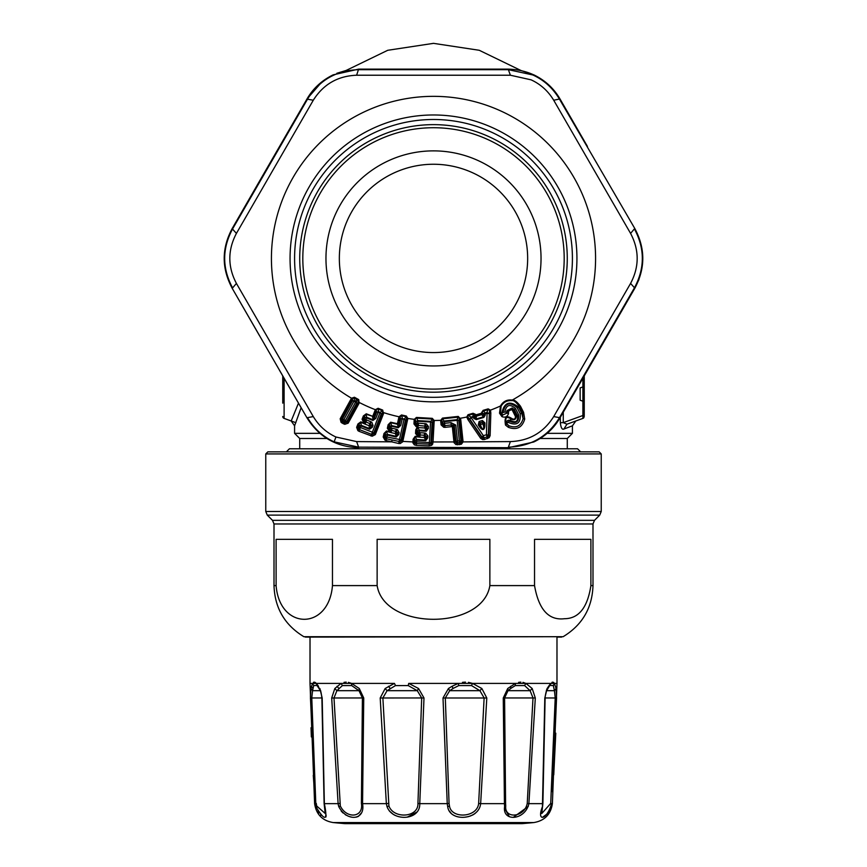 <?xml version="1.0" encoding="UTF-8"?>
<svg xmlns="http://www.w3.org/2000/svg" width="867" height="867" viewBox="0 0 867 867"><rect width="100%" height="100%" fill="white"/><g stroke="black" fill="none" stroke-linecap="round" stroke-linejoin="round"><path stroke-width="1.3" d="M470.326 171.753A94.156 94.156 0 0 1 520.157 295.235A94.156 94.156 0 0 1 396.674 345.066A94.156 94.156 0 0 1 346.843 221.584A94.156 94.156 0 0 1 470.326 171.753M475.56 159.441A107.53 107.53 0 0 1 532.468 300.47A107.53 107.53 0 0 1 391.44 357.377A107.53 107.53 0 0 1 334.532 216.349A107.53 107.53 0 0 1 475.56 159.441M484.62 138.135A130.689 130.689 0 0 1 553.775 309.53A130.689 130.689 0 0 1 382.38 378.684A130.689 130.689 0 0 1 313.225 207.3A130.689 130.689 0 0 1 484.62 138.135M485.823 135.295A133.778 133.778 0 0 1 556.614 310.733A133.778 133.778 0 0 1 381.177 381.534A133.778 133.778 0 0 1 310.386 206.086A133.778 133.778 0 0 1 485.823 135.295M500.096 136.498A138.915 138.915 0 0 0 294.585 258.409A138.915 138.915 0 0 0 500.096 380.32A138.915 138.915 0 0 0 500.096 136.498M351.146 398.831L340.178 418.783L341.338 419.119L352.305 399.167L351.146 398.831L351.525 398.224L354.419 397.249L354.267 400.684L355.427 401.323L356.565 399.253L354.072 397.877L352.511 398.636L352.425 400.814L354.267 400.684L353.953 401.258L355.578 402.147L358.364 400.24L358.559 401.963L347.255 422.37L343.939 419.476L353.953 401.258L352.425 400.814L342.411 419.043L342.833 421.492L343.939 419.476L341.338 419.119L342.281 421.059L341.024 422.251L341.999 423.009L342.833 421.492L344.036 422.164L345.153 420.148M356.911 398.614L356.565 399.253L358.364 400.24L358.71 399.6L354.419 397.249M341.999 423.009L344.784 424.31L345.109 422.619L346.746 421.416L356.76 403.198L355.893 401.573L355.112 401.898M356.76 403.198L358.223 402.418L359.122 403.209L348.166 423.172L347.255 422.37L344.448 422.392L355.578 402.147L356.76 403.198M358.71 399.6L359.122 403.209M340.178 418.783L341.024 422.251M416.431 417.439L414.307 419.346L416.388 418.143L432.254 419.054L430.541 422.012A2.059 1.03 3.3 0 1 432.102 422.446L433.023 421.178L431.495 443.449L430.921 443.026L432.102 422.446L430.596 421.351L417.775 420.614L416.431 417.439L432.297 418.349L434.194 420.484L433.034 441.964L453.95 441.932L452.336 426.705L451.414 426.672L451.23 424.949L452.672 425.014L452.336 426.705A1.539 0.769 173.9 0 0 453.452 426.326L452.672 425.014L454.33 425.61L453.452 426.326L455.175 442.203L456.02 441.509L456.66 442.842L455.999 444.63L461.374 444.229L463.086 441.899L510.381 441.596C529.217 440.87 543.652 432.535 553.71 416.583L559.508 417.634L634.395 287.92C644.961 268.25 644.961 248.58 634.395 228.899L630.58 233.396L553.71 100.236C548.085 90.97 540.542 84.164 531.059 79.829L510.381 75.223L356.619 75.223C337.783 75.949 323.348 84.294 313.29 100.236L236.42 233.396C227.631 250.075 227.631 266.743 236.42 283.422L313.29 416.583C318.915 425.849 326.458 432.655 335.941 437.001L356.619 441.596L391.689 441.845L386.108 440.599L387.365 435.028L396.197 437.001L398.701 434.573L399.123 432.698L397.465 429.696L396.284 431.625L397.574 432.698L399.123 432.698M343.213 423.681L344.047 422.164L343.625 423.898M344.784 424.31L348.166 423.172M401.519 414.968L406.33 416.03L407.858 418.447L402.797 441.411L401.681 440.891L399.882 441.65L400.966 440.154L399.503 439.471L404.011 419.357A2.059 1.03 12.6 0 1 405.474 420.04L406.59 418.934L401.681 440.891L400.966 440.154L405.474 420.04L402.353 418.306L401.519 414.968L399.004 416.767L397.422 423.725L390.681 422.207L388.134 424.732L387.343 428.255L389.749 431.701L386.541 430.986L383.983 433.522L383.192 437.011L384.926 440.111L386.108 440.599M378.099 408.281L375.346 409.69L377.839 408.953L382.434 410.72L380.147 412.399L378.413 411.717L378.099 408.281L382.694 410.069L383.528 413.657L375.335 434.616L372.171 436.209L372.257 434.486L373.72 433.099L381.242 413.906L380.147 412.399L379.887 413.006L378.164 412.324L378.413 411.717L376.625 412.096A2.059 1.03 -158.6 0 1 378.164 412.324L375.779 418.425L374.241 418.197L376.625 412.096L376.267 410.405L373.883 416.496L374.241 418.197L372.94 420.441L375.779 418.425M358.559 401.963L359.437 402.57A162.075 162.075 0 0 0 375.346 409.69L372.723 416.323L366.286 413.797L363.381 415.911L362.07 419.27L363.912 423.031L360.856 421.839L357.941 423.963L356.63 427.301L357.876 430.617L358.971 431.278L372.171 436.209M398.853 417.341L400.034 417.341L398.603 423.714L399.221 425.35L400.652 418.956A2.059 1.03 -167.4 0 1 402.201 418.945L400.771 425.339L399.221 425.35L398.267 427.767L400.771 425.339M406.33 416.03L406.168 416.713L401.367 415.672L400.066 416.864L400.652 418.956L402.353 418.306L402.201 418.945L404.011 419.357L406.168 416.713L406.59 418.934L407.707 419.455M389.185 431.408L390.031 429.902L396.284 431.625A1.539 0.954 -110.4 0 1 396.577 433.067L397.151 434.584L397.574 432.698L395.287 433.554L391.06 432.6L392.036 428.255L389.543 427.897L390.031 429.902L391.516 426.25A2.059 1.03 -167.4 0 0 389.912 426.25L389.359 424.743L388.568 428.265L389.543 427.897L389.912 426.25L391.646 425.61L390.583 422.695L397.314 424.201L398.603 423.714L397.314 424.201L398.419 427.128L391.646 425.61L391.516 426.25L398.267 427.767M388.134 424.732L389.359 424.743L390.681 422.207M483.136 410.351L481.673 412.486L483.331 411.034L488.338 409.538L489.53 410.329L488.305 435.147L486.43 434.757L487.081 413.104L486.918 412.464L485.065 413.006L485.238 413.635L488.999 413.483L486.918 412.464L488.154 408.866L483.136 410.351L485.065 413.006L484.024 413.927L483.667 416.778L476.048 418.989L476.492 416.138L475.452 415.976A1.539 0.737 -34.1 0 0 476.351 415.672L481.618 414.133L481.651 413.169L482.572 412.941L483.97 415.531L485.184 415.25L483.84 417.417L481.759 414.61L476.492 416.138L475.81 414.87L474.91 415.174L475.127 418.111L476.243 419.617L483.84 417.417M482.572 412.941L484.024 413.927A2.059 0.975 -178.2 0 1 485.238 413.635L485.184 415.25M482.551 413.917L481.618 414.133A1.539 0.737 -178.4 0 0 482.551 413.917M481.673 412.486L481.651 413.169A162.075 162.075 0 0 1 475.81 414.87L474.552 414.675L474.216 416.778L472.84 416.561L473.035 417.179L474.216 416.778L475.127 418.111L473.946 418.523L476.243 419.617M474.91 415.174L473.252 413.971L472.84 416.561L470.987 417.092L471.193 417.721L473.035 417.179L473.946 418.523M483.721 423.248L482.941 423.92L483.623 426.271L483.721 423.248L482.052 422.37L480.405 422.858L479.462 424.483L481.163 426.987C482.973 430.14 483.797 429.902 483.623 426.271L484.859 425.979L484.956 422.955L483.721 423.248M455.077 441.552L453.95 441.932L454.048 442.69L455.175 442.203L457.7 442.961L463.086 441.899L460.691 419.216L459.467 419.086L458.361 417.125L442.56 418.804L444.413 421.665L457.158 420.311L457.104 419.661L444.327 421.015L442.874 422.186A2.059 1.03 173.9 0 1 444.413 421.665L444.587 423.345L450.992 422.663L455.804 425.101L454.33 425.61L456.02 441.509L457.494 441.01L455.804 425.101M442.484 418.1L440.696 420.322L440.729 421.34L441.899 420.961L442.268 424.505L443.059 423.855L441.715 420.17L442.484 418.1L458.285 416.42L457.104 419.661L458.762 420.495A2.059 1.03 -6.1 0 0 457.158 420.311L459.337 440.815L457.494 441.01L457.83 444.869M427.886 435.96L425.437 436.74L426.25 438.149L426.358 436.22L424.375 435.245L424.505 432.98L420.17 432.731L420.04 434.996L424.375 435.245L424.245 437.434L419.921 437.185L420.04 434.996L418.924 434.844L418.458 437.001L415.174 436.805L416.691 439.515L415.065 440.425L414.296 439.049L414.133 441.737L414.144 442.593L416.572 441.856L416.691 439.515L425.751 440.035L425.708 440.685L427.778 437.889L427.886 435.96L425.762 433.272L424.917 435.375L425.437 436.74L424.245 437.434L425.751 440.035L426.25 438.149L427.778 437.889M424.505 432.98L425.762 433.272M426.25 431.246L426.9 426.77L424.787 427.984L426.293 430.585L419.368 430.184L419.335 430.845L426.25 431.246L428.32 428.439L428.428 426.51L426.304 423.833L425.459 425.925L425.979 427.301L426.792 428.699L428.32 428.439M420.17 432.731L419.238 432.525L419.335 430.845A2.059 1.03 -176.7 0 0 417.753 431.105L416.962 429.707L416.756 433.305L417.656 432.785L417.753 431.105L419.368 430.184L417.526 427.485L417.71 425.35L428.428 426.51M418.577 423.161L417.894 427.583L418.577 423.161L426.304 423.833M425.708 440.685L416.669 440.176A2.059 1.03 -176.7 0 0 415.065 440.425L415.293 443.33L416.474 443.601L416.572 441.856L429.371 442.582L430.541 422.012L417.753 421.275L417.775 420.614L416.149 421.535A2.059 1.03 -176.7 0 1 417.753 421.275L417.656 422.955L418.403 423.15M416.052 423.215L415.38 420.159L415.174 423.725L416.052 423.215L417.005 425.166L417.656 422.955L416.052 423.215M425.047 423.529L424.787 427.984L418.327 427.615M415.748 429.891L417.33 427.041L416.962 429.707L415.748 429.891L415.542 433.5L418.458 437.001L419.921 437.185M392.036 428.255L396.262 429.198L395.287 433.554L396.349 436.361L397.151 434.584L398.701 434.573M396.197 437.001L396.349 436.361L387.495 434.378L387.365 435.028A2.059 1.03 -167.4 0 0 385.75 435.017L385.208 433.533L384.428 437.022L385.382 436.665L385.75 435.017L387.495 434.378L386.444 431.463L389.641 432.178L390.464 430.13L389.641 432.178L391.06 432.6M363.414 422.663L365.874 419.487L364.292 419.238L364.422 421.264L369.916 423.67L369.114 425.708L369.494 429.263L372.333 427.236L373.038 425.448L371.499 425.209L370.393 423.952L370.794 427.008L371.499 425.209L369.114 425.708L365.083 424.126L366.708 419.975L365.874 419.487L366.492 417.927A2.059 1.03 -158.6 0 0 364.909 417.677L364.584 416.095L363.273 419.455L364.292 419.238L364.909 417.677L366.719 417.309L366.112 414.263L372.723 416.323A1.539 0.769 -158.6 0 0 373.883 416.496L372.539 416.778L373.189 419.834L366.719 417.309L366.492 417.927L372.94 420.441M366.708 419.975L371.845 422.229L373.038 425.448M365.083 424.126L363.739 423.497L364.866 421.59L363.739 423.497L360.683 422.305L361.29 425.339L359.458 425.708L359.155 424.158L357.843 427.485L360.444 427.529L361.29 425.339L369.732 428.645L370.794 427.008L372.333 427.236M356.63 427.301L357.843 427.485L358.981 429.295L359.458 425.708A2.059 1.03 -158.6 0 1 361.062 425.957L369.494 429.263M357.876 430.617L358.981 429.295L359.599 429.664L360.444 427.529L372.377 432.2L379.887 413.006A2.059 1.03 21.4 0 1 381.242 413.906L382.51 412.985L374.316 433.933L371.542 434.345L372.377 432.2L375.335 434.616M484.956 422.955L482.41 420.528L482.052 422.37L482.941 423.92L478.27 424.895L479.971 427.398L481.163 426.987L480.481 424.635A2.059 1.051 -81.5 0 1 480.405 422.858L479.115 421.492L478.27 424.895M396.262 429.198L397.465 429.696M479.971 427.398C482.681 430.65 484.306 430.173 484.859 425.979M518.574 414.61C519.181 422.023 516.114 424.18 509.363 421.091L507.954 422.262C516.84 426.196 520.926 423.367 520.222 413.765L521.793 413.364L518.737 407.295L517.165 407.696C509.753 401.378 505.038 402.971 503.033 412.508L504.832 412.085C506.274 404.77 509.839 403.588 515.518 408.541L514.326 409.527L512.115 407.999L516.331 415.651L517.382 415.596L518.574 414.61L515.518 408.541M501.95 416.637C505.136 417.818 507.325 416.821 508.517 413.635L506.935 413.104L507.141 411.771L506.935 413.104L502.589 415.087L500.443 412.768L499.511 413.191L501.95 416.637L502.589 415.087L501.82 413.071L500.443 412.768L501.126 406.114C503.619 402.071 507.238 400.251 511.974 400.652C513.806 400.251 516.255 402.223 519.322 406.58L518.737 407.295C509.926 400.283 504.28 402.201 501.82 413.071L503.033 412.508M507.954 422.262L506.382 423.941L508.983 425.773L506.794 423.79C506.48 420.733 507.715 419.639 510.5 420.484C515.93 423.15 518.228 421.525 517.382 415.596L514.326 409.527L512.364 410.329L515.421 416.398L516.331 415.651C516.147 419.433 514.413 420.571 511.129 419.086L509.363 421.091M520.222 413.765L517.165 407.696M487.557 438.626L486.43 434.757L483.353 435.646L471.193 417.721L469.784 419.075L481.976 436.979L483.992 437.857L483.353 435.646L481.738 437.369L482.941 437.9L482.637 439.591L484.469 439.515L483.992 437.857L487.07 436.968L488.706 435.353L487.98 436.437L489.14 437.694L484.469 439.515M482.41 420.528L479.115 421.492M475.43 414.296L473.046 413.277L473.252 413.971L468.213 415.38L470.987 417.092L469.784 419.075L469.058 418.631L481.738 437.369L480.697 438.377L482.637 439.591M461.374 444.229L460.507 442.56L460.941 440.989L458.762 420.495L459.467 419.086L461.851 441.466L459.337 440.815L459.683 444.717M443.059 423.855L444.836 425.632L444.587 423.345L443.059 423.855M440.729 421.34L441.097 424.895L442.268 424.505L444.099 425.589L443.731 427.268L445.009 427.355L444.836 425.632L451.23 424.949L450.992 422.663M416.42 445.432L429.208 445.822L429.273 444.11L430.671 443.839L430.921 443.026L429.371 442.582L429.273 444.11L416.474 443.601L416.42 445.432L414.35 444.879L415.293 443.33L414.144 442.593L412.93 442.939L414.35 444.879M432.297 418.349L433.023 421.178L434.215 421.503M415.326 419.346L415.38 420.159L414.166 420.354L413.96 423.92L415.174 423.725L416.81 425.09L416.171 426.694L417.005 425.166L417.71 425.35L417.33 427.041L416.518 426.813M417.656 432.785L418.458 434.692L419.238 432.525L417.656 432.785M415.542 433.5L416.756 433.305L418.403 434.66L417.775 436.264M415.195 436.318L413.082 439.244L414.296 439.049L415.195 436.318L418.468 436.502L418.458 434.692L417.872 436.307M387.343 428.255L388.568 428.265L389.977 429.869L389.088 431.354M383.983 433.522L385.208 433.533L386.541 430.986M400.175 443.536L398.679 443.503L399.503 439.471L385.382 436.665L385.815 438.637L399.882 441.65L400.175 443.536L402.613 441.899L401.584 441.173M383.192 437.011L384.428 437.022L385.815 438.637L384.926 440.111M382.694 410.069L382.51 412.985L383.528 413.657M376.376 409.95L375.097 410.232M363.381 415.911L364.584 416.095L366.286 413.797M362.07 419.27L363.273 419.455L364.422 421.264L363.327 422.597M357.941 423.963L359.155 424.158L360.856 421.839M521.793 413.364L522.378 412.649L519.322 406.58L520.514 406.276L523.57 412.334L522.378 412.649L523.094 418.653L521.793 413.364M508.517 413.635L508.539 411.771L507.141 411.771L506.946 410.6L506.675 412.085L504.832 412.085M508.539 411.771L506.946 410.6L512.115 407.999L511.584 409.582L512.364 410.329M511.985 418.631C506.263 414.86 504.106 417.016 505.504 425.09L506.382 423.941C504.822 417.526 506.404 415.911 511.129 419.086L511.985 418.631C514.304 419.726 515.453 418.978 515.421 416.398M505.504 425.09L508.355 427.323L508.983 425.773C516.223 428.428 520.926 426.065 523.094 418.653L524.719 419.075L523.57 412.334M488.154 408.866L490.462 410.145L490.83 413.006L489.378 412.725L488.706 435.353L490.126 435.635L489.14 437.694M480.697 438.377L467.974 419.65L469.058 418.631L467.638 416.691L468.017 414.719L473.046 413.277M499.511 413.191L500.497 405.994L501.126 406.114M489.53 410.329L490.462 410.145A162.075 162.075 0 0 0 500.497 405.994C503.098 401.399 507.011 399.427 512.245 400.066L511.974 400.652M467.974 419.65L466.749 417.038L468.017 414.719M460.691 419.216L458.285 416.42M461.862 441.639L463.076 441.596M441.097 424.895L443.731 427.268M451.414 426.672L445.009 427.355M431.853 441.628L433.034 441.964L432.676 444.099L430.671 443.839L431.668 445.28L429.208 445.822M406.861 418.165L407.858 418.447A162.075 162.075 0 0 0 414.307 419.346L414.166 420.354M413.96 423.92L416.171 426.694M413.082 439.244L412.93 441.932L414.133 441.737M370.74 421.557L369.916 423.67L371.845 422.229M402.797 441.411L412.93 441.932L412.93 442.939M398.679 443.503L391.689 441.845L392.068 440.154M352.511 398.636L351.525 398.224A162.075 162.075 0 0 1 292.461 178.569A162.075 162.075 0 0 1 595.575 257.813A162.075 162.075 0 0 1 512.245 400.066C514.174 399.568 516.927 401.638 520.514 406.276M508.539 411.121L511.584 409.582M508.355 427.323C516.721 430.357 522.172 427.604 524.719 419.075M490.83 413.006L490.126 435.635M455.999 444.63L454.048 442.69M432.676 444.099L431.668 445.28M553.71 416.583L630.58 283.422C639.369 266.754 639.369 250.075 630.58 233.396M510.381 75.223L508.387 69.685L532.858 74.974C544.064 80.089 552.94 88.152 559.508 99.196L634.861 228.628C645.427 248.482 645.427 268.337 634.861 288.191L630.58 283.422M322.134 81.628L307.026 98.914C313.193 88.336 321.917 80.317 333.21 74.833L358.613 69.132L508.387 69.132C530.864 69.913 548.052 79.84 559.974 98.914L553.71 100.236M508.387 69.132L508.387 69.685L358.613 69.685C336.288 70.357 319.251 80.198 307.492 99.196L313.29 100.236M358.613 69.132L356.619 75.223M307.026 98.914L259.515 181.138L307.026 98.914L307.492 99.196L232.605 228.899C222.039 248.569 222.039 268.25 232.605 287.92L236.42 283.422M232.139 228.628L259.515 181.138L232.139 228.628C221.573 248.482 221.573 268.337 232.139 288.191C221.573 268.347 221.573 248.482 232.139 228.628L236.42 233.396M356.619 441.596L358.613 447.144L334.142 441.845C322.936 436.74 314.06 428.666 307.492 417.634L313.29 416.583M508.387 447.686L358.613 447.144L508.387 447.686L533.79 441.986C545.083 436.513 553.807 428.482 559.974 417.905L559.508 417.634C547.749 436.632 530.712 446.462 508.387 447.144L510.381 441.596M358.613 447.686C336.136 446.906 318.948 436.979 307.026 417.905L279.586 370.447L282.75 375.92L282.75 403.122M587.414 146.382L559.974 98.914C553.807 88.336 545.083 80.317 533.79 74.833L520.915 70.476L479.256 50.286L433.5 43.35L387.733 50.286L346.085 70.476L336.819 73.283M634.861 288.191L587.414 370.447L634.861 288.191L638.936 279.608M584.25 384.915L584.25 375.92L587.414 370.447L559.974 417.905M259.515 335.692L232.139 288.191L259.515 335.692M584.25 403.122L584.25 375.92L583.914 417.601M583.404 386.649L584.25 384.981L582.895 386.92L582.895 378.261M580.142 400.207L580.142 387.917L580.142 400.207L582.895 401.215L584.25 403.144L584.25 375.92M584.25 403.144L584.25 415.499L584.25 403.144L582.895 401.215L582.895 386.92L580.142 387.917M282.75 403.144L282.75 375.92M295.864 422.684L284.105 418.403A2.059 2.059 0 0 1 282.75 416.474M584.25 416.474L582.895 418.403A2.059 2.059 0 0 0 583.849 417.688L584.25 415.499L582.895 415.499L563.268 422.652L560.331 422.652L560.331 417.287M563.268 412.215L563.268 422.652L566.964 424.201L582.895 418.403L582.895 401.215M333.123 822.555L533.877 822.555A1029.031 1029.031 0 0 1 522.053 823.65L344.947 823.65A1029.031 1029.031 0 0 1 333.123 822.555C322.394 820.724 316.227 814.416 314.613 803.655L310.018 683.402L312.521 683.402L313.691 685.58L312.564 690.674L320.389 690.674M556.202 689.406L556.072 688.506L554.436 690.674L555.216 697.957L550.718 803.416L541.788 813.506L542.894 803.514L545.115 697.968C544.476 700.016 546.459 688.756 546.947 690.056L550.643 684.063M360.997 813.387L358.45 816.324M357.908 816.616L355.979 817.191M351.384 817.061L349.921 816.703M348.772 816.346L347.591 815.869M346.432 815.316L345.239 814.633M342.996 812.943L341.197 811.046M338.531 805.844L338.163 804.11M389.456 811.089L393.477 814.514M394.528 815.099L395.179 815.403M407.208 817.169L416.843 812.086M447.751 806.841L447.708 806.668C449.659 822.187 478.909 820.42 480.643 803.655L480.329 805.454M475.127 813.43L473.404 814.59M473.328 814.633L472.222 815.218M470.814 815.836L468.191 816.66M467.931 816.714L464.549 817.245M459.087 817.072L457.353 816.703M450.938 813.018L449.496 811.111M447.708 806.668L449.474 805.985L449.063 803.416L447.242 803.655L447.675 806.505M528.328 806.332L513.362 817.321M509.363 816.725L504.778 808.564M522.996 682.362L525.879 683.402L515.432 683.402L507.726 688.506L503.261 697.989L504.442 803.655L504.594 806.668L504.442 803.655L505.591 803.416L505.743 805.985C504.269 819.174 524.481 817.668 527.234 803.416L532.999 697.957L504.594 697.957L508.008 690.674L530.116 690.674L532.999 697.957L535.307 697.989L528.892 803.655L527.234 803.416M551.076 806.635L548.15 812.791M547.326 813.81L542.655 817.191M553.547 682.362L554.479 683.402L550.653 683.402L547.12 688.506L544.812 697.989L542.428 806.668C536.337 822.187 546.806 820.42 551.585 803.655L550.718 803.416M510.609 686.274L510.771 688.452L508.008 690.674L507.726 688.506M505.591 803.416L504.594 697.957L503.261 697.989M468.451 682.351L472.537 683.402L481.846 688.506L479.917 690.674L484.122 697.957L478.638 803.416C477.414 817.668 451.36 819.174 449.474 805.985M453.094 688.452L449.713 690.674L479.917 690.674L471.496 685.58L458.795 685.58L453.094 688.452L452.054 686.274L458.264 683.402L458.795 685.58M449.063 803.416L445.313 697.957L449.713 690.674L448.445 688.506L452.054 686.274M423.996 697.989L421.687 697.957L417.937 803.416C418.577 817.668 393.661 819.174 388.925 805.985L382.878 697.957L387.083 690.674L417.287 690.674L421.687 697.957L380.201 697.989L385.154 688.506L387.083 690.674L395.504 685.591L408.205 685.58L417.287 690.674L418.555 688.506L423.996 697.989L419.758 803.655L417.937 803.416M363.739 697.989L362.406 697.957L361.409 803.416C363.739 817.668 346.637 819.174 340.319 805.985L334.001 697.957L336.884 690.674L358.992 690.674L362.406 697.957L331.693 697.989L334.825 688.506L336.884 690.674L342.389 685.591L351.688 685.58L358.992 690.674L359.274 688.506L363.739 697.989L362.558 803.655L361.409 803.416M316.563 805.432L316.282 803.449L316.683 805.985L325.212 813.474M319.88 688.506L322.188 697.989L324.356 803.655C327.889 820.8 325.082 821.808 315.924 806.668L311.784 697.957L312.564 690.674L310.928 688.506L312.521 683.402L316.347 683.402L320.66 690.674M317.008 807.144L316.683 805.974L315.924 806.668M505.743 805.985L504.594 806.668C502.21 822.187 525.131 820.42 528.892 803.655L542.644 803.655M481.846 688.506L486.799 697.989L480.643 803.655L478.638 803.416M448.445 688.506L443.004 697.989L447.242 803.655L419.758 803.655C420.517 820.42 392.784 822.187 387.018 806.668L386.357 803.655L388.362 803.416M380.201 697.989L386.357 803.655L362.558 803.655C365.603 820.42 346.822 822.187 338.78 806.668L338.108 803.655L339.766 803.416M324.356 803.655L338.108 803.655L331.693 697.989M325.743 813.517L326.09 815.446M326.133 815.912L325.84 817.093M321.213 815.327L320.649 814.817M318.98 812.964L317.723 811.078M299.722 448.781L299.722 438.496L294.585 433.348L294.585 425.827L291.193 420.983L298.486 403.133M547.12 688.506L546.34 690.674M533.877 822.555C544.606 820.724 550.773 814.416 552.387 803.655L556.982 683.402L554.479 683.402L556.072 688.506L556.549 697.989L552.561 791.885M553.753 774.87L555.78 733.189M554.035 684.757L553.309 685.58L550.036 685.439M554.479 683.402L553.309 685.58L554.436 690.674L546.611 690.674M550.653 683.402L525.879 683.402L532.175 688.506L530.116 690.674L524.611 685.58L515.312 685.58L510.771 688.452M532.175 688.506L535.307 697.989M515.312 685.58L515.432 683.402L408.736 683.402L418.555 688.506M385.154 688.506L394.463 683.402L395.504 685.58M348.426 682.362L351.568 683.402L359.274 688.506M334.825 688.506L341.11 683.402L342.389 685.58M316.964 685.439L313.691 685.58M314.613 803.655L315.415 803.655L310.451 697.989L310.928 688.506M310.527 692.733L310.494 693.459M310.451 695.627L310.44 696.602M311.036 727.706L311.351 736.939M313.269 775.326L314.537 793.11M318.503 686.274L316.347 683.402L316.997 685.483L320.064 690.056M294.585 425.827L301.131 407.707M566.964 424.201L563.886 429.046C562.109 429.891 560.916 427.756 560.331 422.652M575.807 420.983L572.415 425.827L563.886 429.046M344.026 682.351L346.182 682.123M394.463 683.402L316.347 683.402L315.068 682.351M462.469 682.351L465.46 682.123M518.607 682.351L520.818 682.123M551.932 682.351L552.788 682.123M313.464 682.351L314.222 682.123M294.585 433.348L319.869 433.348M547.131 433.348L572.415 433.348L572.415 425.827M299.722 438.496L326.848 438.496M540.152 438.496L567.278 438.496L572.415 433.348M286.348 451.87L289.437 448.781L577.563 448.781L580.652 451.87M489.866 539.339L377.134 539.339L377.134 585.593C384.363 630.526 482.626 630.526 489.866 585.593L489.866 539.339M377.134 585.593L332.462 585.593L332.462 539.339L276.096 539.339L276.107 586.07M332.462 585.593C328.842 630.526 279.716 630.526 276.096 585.593L274.005 585.593C274.763 608.005 284.712 625.031 303.873 636.703L310.018 637.093L310.018 683.402M534.538 585.593C538.721 609.577 548.703 620.62 564.482 618.713C578.733 618.637 587.533 607.594 590.904 585.593L590.904 539.339L534.538 539.339L534.538 585.593L489.866 585.593M601.232 453.929L599.173 451.87L267.827 451.87L265.768 453.929L265.768 511.476L601.232 511.476L601.232 453.929L265.768 453.929M364.736 384.298A143.445 143.445 0 0 0 559.378 327.184A143.445 143.445 0 0 0 502.264 132.532A143.445 143.445 0 0 0 307.622 189.645A143.445 143.445 0 0 0 364.736 384.298M400.066 416.864L399.004 416.767A162.075 162.075 0 0 1 383.832 412.681L382.889 412.269M370.924 435.949L371.542 434.345L359.599 429.664L358.971 431.278M459.477 418.273L460.507 418.219A162.075 162.075 0 0 0 466.749 417.038L467.638 416.691M433.164 420.376L434.194 420.484A162.075 162.075 0 0 0 440.696 420.322L441.715 420.17M334.142 441.845L335.941 437.001M232.139 288.191L307.026 417.905M284.105 418.403L284.105 378.261M556.549 697.989L545.115 697.957M542.428 806.668L542.655 805.985L542.428 806.668M486.799 697.989L443.004 697.989M321.885 697.957L310.451 697.989M387.018 806.668L388.925 805.985M338.78 806.668L340.319 805.985M548.497 686.274L547.749 688.452M552.387 803.655L551.585 803.655M525.879 683.402L524.611 685.58M472.537 683.402L471.496 685.58M408.736 683.402L408.205 685.58M388.524 686.274L390.161 688.452M351.568 683.402L351.688 685.58M337.046 686.274L338.845 688.452M311.416 686.274L312.889 688.452M504.442 803.655L480.643 803.655M305.39 637.093L563.127 636.703L303.873 636.703M563.127 636.703C582.277 625.042 592.237 608.005 592.995 585.593L590.904 585.593M274.005 523.971L272.498 520.341L594.502 520.341L592.995 523.971L274.005 523.971L274.005 585.593M272.498 520.341L267.274 515.117L599.726 515.117L601.232 511.476M320.053 690.056C320.562 689.796 321.169 692.44 321.885 697.968L324.106 803.514L325.212 813.506M561.61 637.093L556.982 637.093L556.982 683.402M567.278 448.781L567.278 438.496M592.995 523.971L592.995 585.593M594.502 520.341L599.726 515.117M267.274 515.117L265.768 511.476"/></g></svg>
